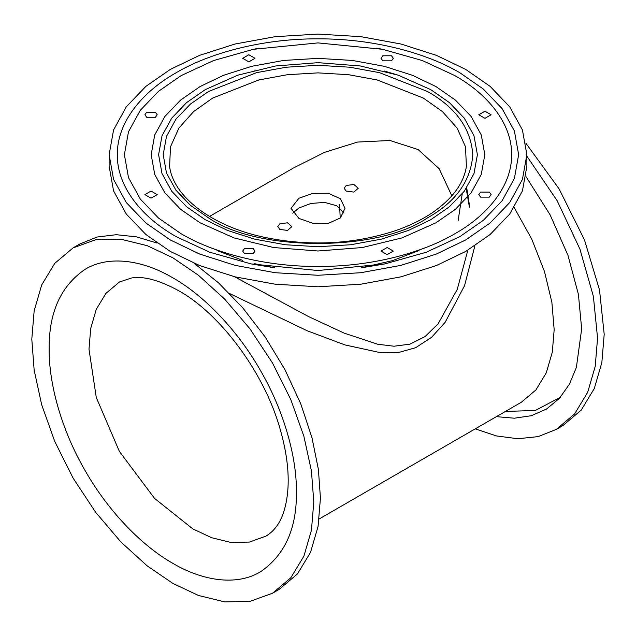 <?xml version="1.0" encoding="UTF-8"?>
<svg xmlns="http://www.w3.org/2000/svg" width="636" height="636" viewBox="0 0 636 636"><rect width="100%" height="100%" fill="white"/><g stroke="black" fill="none" stroke-linecap="round" stroke-linejoin="round"><path stroke-width="0.95" d="M451.838 195.824L439.158 168.699L418.13 149.571L390.011 140.492L357.623 142.051L324.757 152.274L293.132 168.166L209.514 216.439M205.293 219.754L227.688 230.51L254.694 239.144L285.341 244.757L318 246.712L350.659 244.757L381.306 239.144L408.312 230.51L430.707 219.754L449.334 206.827L464.28 191.237L474.003 173.541L477.39 154.691L474.003 135.834L464.28 118.137L449.334 102.547L430.707 89.62L398.255 75.183L360.286 65.961L318 62.662L275.714 65.961L237.745 75.183L205.293 89.62L186.666 102.547L171.72 118.137L161.997 135.834L158.61 154.691L161.997 173.541L171.72 191.237L186.666 206.827L205.293 219.754M466.713 187.803L469.678 206.756M467.85 250.186L457.252 289.356L438.069 323.899L424.951 336.643L409.934 344.148L394.01 346.223L377.728 344.235L344.124 333.113L308.508 316.553L234.453 276.708M229.652 293.578L307.22 330.776L344.855 344.903L380.853 352.757L398.47 352.527L415.682 347.693L431.558 337.319L445.081 322.412L464.558 285.683L474.901 245.782M319.192 518.952L521.361 402.23L535.91 389.948L546.308 372.783L552.302 352.169L554.171 329.71L551.873 302.323L544.488 271.516L531.752 239.128L514.182 207.567M380.996 251.077L387.149 247.515L393.31 251.077L387.149 254.631L380.996 251.077M244.494 248.557L253.2 248.557L255.004 251.077L253.2 253.589L244.494 253.589L242.69 251.077L244.494 248.557M151.05 191.054L157.211 194.616L151.05 198.17L144.889 194.616L151.05 191.054M155.407 112.246L157.211 114.766L155.407 117.278L146.693 117.278L144.889 114.766L146.693 112.246L155.407 112.246M255.004 58.297L248.851 61.859L242.69 58.297L248.851 54.744L255.004 58.297M254.941 70.326L255.004 69.793M391.506 60.818L382.8 60.818L380.996 58.297L382.8 55.785L391.506 55.785L393.31 58.297L391.506 60.818M484.95 118.32L478.789 114.766L484.95 111.205L491.111 114.766L484.95 118.32M480.593 197.128L478.789 194.616L480.593 192.096L489.307 192.096L491.111 194.616L489.307 197.128L480.593 197.128M109.13 154.691L109.13 166.187L113.566 190.895L126.318 214.078L145.898 234.517L170.305 251.451L199.648 265.546L235.042 276.851L275.197 284.213L318 286.772L360.803 284.213L400.958 276.851L436.352 265.546L465.695 251.451L490.102 234.517L509.682 214.078L522.434 190.895L526.87 166.187L526.87 154.691L522.434 129.975L509.682 106.792L490.102 86.361L465.695 69.419L436.352 55.324L400.958 44.019L360.803 36.657L318 34.098L275.197 36.657L235.042 44.019L199.648 55.324L170.305 69.419L145.898 86.361L126.318 106.792L113.566 129.975L109.13 154.691L113.566 179.4L126.318 202.582L145.898 223.013L170.305 239.955L199.648 254.05L235.042 265.355L275.197 272.717L318 275.277L360.803 272.717L400.958 265.355L436.352 254.05L465.695 239.955L490.102 223.013L509.682 202.582L522.434 179.4L526.87 154.691M343.941 213.132L336.802 205.786L324.646 202.391L310.948 203.456L298.92 207.988L292.735 213.179M298.92 198.257L312.817 193.392L328.319 193.257L340.403 198.766L344.99 208.322L340.403 217.894L328.319 223.395L312.817 223.26L298.92 218.402L291.01 208.322L298.92 198.257M279.832 223.8L287.504 222.807L291.852 226.607L287.504 230.407L279.832 229.421L277.773 226.607L279.832 223.8M346.215 185.474L353.886 184.488L358.227 188.288L353.886 192.088L346.215 191.094L344.148 188.288L346.215 185.474M176.116 236.6L209.745 252.23L251.109 263.908L318 270.531L384.891 263.908L426.255 252.23L459.884 236.6L483.336 220.326L502.146 200.698L514.397 178.422L518.65 154.691L514.397 130.952L502.146 108.676L483.336 89.048L459.884 72.774C427.066 53.297 373.952 38.558 318 38.844C262.048 38.558 208.934 53.297 176.116 72.774C142.392 91.719 116.857 122.382 117.35 154.691C116.857 186.992 142.392 217.655 176.116 236.6M181.093 233.73C212.758 252.516 264.012 266.738 318 266.468C371.988 266.738 423.242 252.516 454.907 233.73C487.446 215.445 512.083 185.855 511.614 154.691C512.083 123.519 487.446 93.929 454.907 75.644L422.455 60.571L382.546 49.298L318 42.906L253.454 49.298L213.545 60.571L181.093 75.644L158.467 91.346L140.31 110.29L128.496 131.779L124.386 154.691L128.496 177.595L140.31 199.084L158.467 218.029L181.093 233.73M200.038 222.791L234 237.904L273.742 247.547L318 250.997L362.258 247.547L402 237.904L435.962 222.791L455.456 209.26L471.101 192.939L481.277 174.423L484.823 154.691L481.277 134.951L471.101 116.436L455.456 100.114L435.962 86.583L412.526 75.326L384.255 66.295L352.185 60.42L318 58.377L283.815 60.42L251.745 66.295L223.475 75.326L200.038 86.583L180.544 100.114L164.899 116.436L154.723 134.951L151.177 154.691L154.723 174.423L164.899 192.939L180.544 209.26L200.038 222.791M475.219 428.871L496.637 435.962L517.903 438.737L538.096 436.63L556.262 429.411L562.9 425.579L581.217 410.117L594.302 388.509L601.847 362.568L604.2 334.298L599.517 289.984L584.42 239.716L559.012 188.765L525.932 143.299M496.382 416.652L514.357 418.202L531.314 415.706L546.515 409.043L559.346 398.406L569.363 384.303L576.375 367.449L581.662 328.947L578.418 294.396L567.964 255.33L550.108 214.833L526.067 176.744M556.262 429.411L574.578 413.957L587.664 392.348L595.209 366.4L597.562 338.129L593.388 296.4L579.929 249.105L557.096 200.618L526.87 156.186M313.794 501.963L311.441 470.974L303.897 436.312L290.811 399.599L272.502 362.997L249.956 328.828L224.699 299.143L198.456 275.277L172.801 257.747L147.139 245.655L120.896 239.215L95.646 239.74L73.1 247.873L54.783 263.328L41.698 284.936L34.153 310.885L31.8 339.155L34.153 370.136L41.698 404.798L54.783 441.511L73.1 478.121L95.639 512.282L120.896 541.975L147.139 565.833L172.801 583.371L198.456 595.463L224.699 601.902L249.956 601.378L272.494 593.245L290.811 577.782L303.897 556.174L311.441 530.225L313.794 501.963M272.494 593.245L279.132 589.413L297.449 573.95L310.535 552.342L318.08 526.393L320.433 498.131L318.413 469.519L311.966 437.663L300.749 403.796L284.92 369.588L265.132 336.913L242.499 307.522L218.379 282.734L194.107 263.272M157.1 243.071L136.565 236.87L116.285 234.7L97.07 237.029L79.739 244.041L73.1 247.873M169.597 166.441L170.496 146.813L178.891 128.098L193.575 111.586L212.655 98.071L258.828 79.953L287.472 74.698L318 72.878L348.528 74.698L377.172 79.953L423.345 98.071L442.425 111.586L457.109 128.098L465.504 146.813L466.403 166.441C463.803 183.216 452.625 198.519 432.87 212.36C421.724 219.953 408.598 226.281 393.485 231.329C351.939 244.502 308.802 246.474 264.075 237.252C211.136 226.066 173.231 196.198 169.597 166.441M427.464 91.489L379.485 72.663L349.721 67.209L318 65.309L286.28 67.209L256.515 72.663L208.536 91.489L190.45 104.042L175.934 119.186L166.481 136.374L163.198 154.691L166.481 173L175.934 190.188L190.45 205.333L208.536 217.886C257.803 251.975 378.197 251.975 427.464 217.886C455.774 201.97 470.886 180.91 472.802 154.691C470.886 128.472 455.774 107.404 427.464 91.489M216.963 250.52L242.69 260.378M254.686 263.709L274.879 267.828M361.121 267.828L392.356 260.673L419.037 250.52M119.377 282.034L105.902 293.403L96.275 309.303L90.725 328.391L88.992 349.18L96.275 397.468L119.369 451.401L154.532 498.37L192.708 528.818L211.581 537.714L230.892 542.452L249.463 542.063L266.047 536.084C277.686 529.065 284.761 515.502 287.289 495.388C289.73 476.133 287.265 453.778 279.912 428.314C263.98 372.171 220.135 313.691 178.629 290.692C159.175 280.142 143.458 275.913 131.493 278.004L119.377 282.034M339.576 204.514L340.204 218.069M505.413 411.436L535.393 410.466L560.419 397.214M296.424 491.93C296.821 458.691 284.809 412.184 260.219 370.08C236.051 327.739 201.787 294.078 172.801 277.805C143.808 260.609 109.543 254.702 85.375 269.139C60.818 285.818 48.741 312.499 49.171 349.18C48.773 382.427 60.786 428.926 85.375 471.03C109.543 513.379 143.808 547.032 172.801 563.313C201.787 580.509 236.051 586.416 260.219 571.971C284.785 555.292 296.853 528.611 296.424 491.93M462.213 193.877L458.135 220.589M469.416 207.169L466.172 188.598M251.109 263.908L274.673 267.804M361.328 267.804L384.891 263.908M382.546 49.298L377.124 48.249M258.176 48.376L253.454 49.298M398.255 75.183L383.977 70.922"/></g></svg>
